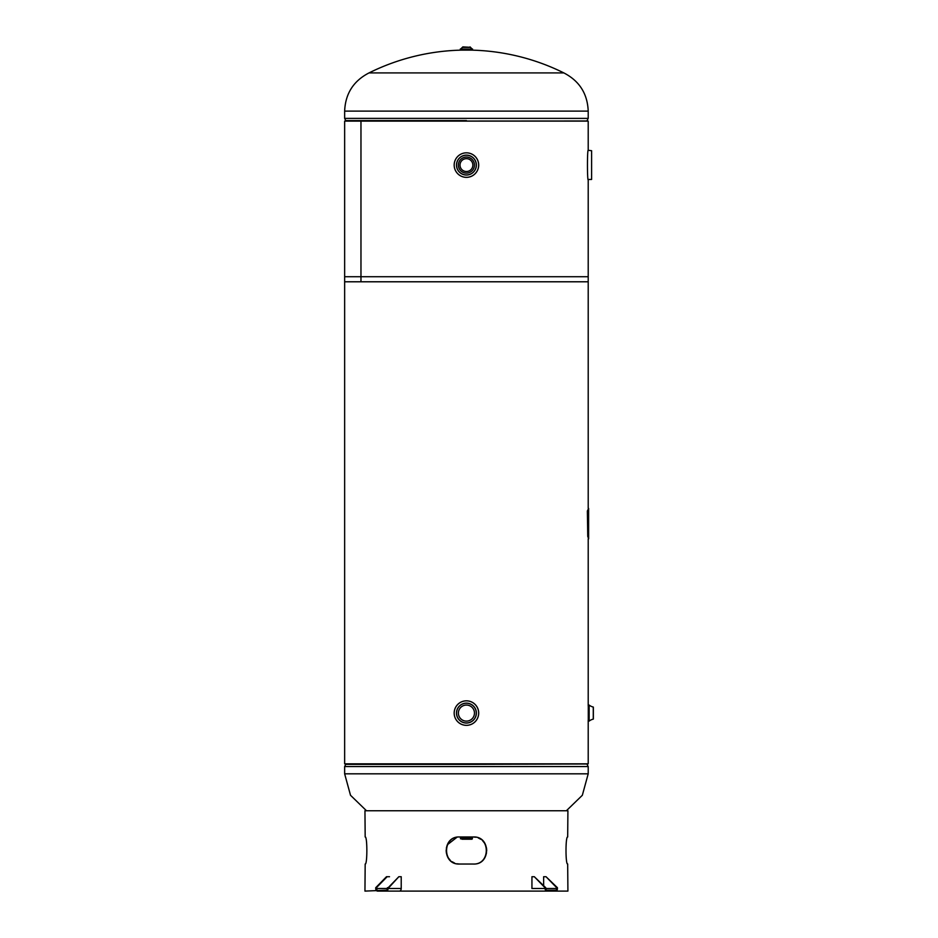 <?xml version="1.0" encoding="UTF-8"?>
<svg xmlns="http://www.w3.org/2000/svg" width="938" height="938" viewBox="0 0 938 938"><rect width="100%" height="100%" fill="white"/><g stroke="black" fill="none" stroke-linecap="round" stroke-linejoin="round"><path stroke-width="1.41" d="M589.087 721.123L589.146 705.083L589.146 721.099L588.278 721.123L588.208 720.22L588.208 763.837L344.645 763.837L344.645 276.722L344.645 763.837M588.208 508.431L588.208 276.722L344.645 276.722M588.208 179.885L588.208 281.787L360.966 281.787L360.966 121.108L344.645 121.108L344.645 281.787L360.966 281.787L360.966 121.108L588.208 121.108L588.208 150.291C587.211 149.283 587.211 180.846 588.208 179.885M588.161 179.463L591.597 179.463L591.597 150.713L588.208 150.291M369.009 72.918A219.199 219.199 0 0 1 461.977 50.113L470.876 50.113A219.199 219.199 0 0 1 563.855 72.918L369.009 72.918C353.485 80.926 345.372 93.659 344.645 111.118L344.645 118.387L588.208 118.387L588.208 111.118L344.645 111.118M466.432 705.059A8.032 8.032 0 0 1 474.464 713.091A8.032 8.032 0 0 1 466.432 721.123A8.032 8.032 0 0 1 458.401 713.091A8.032 8.032 0 0 1 466.432 705.059M466.432 725.355A12.264 12.264 0 0 1 454.168 713.091A12.264 12.264 0 0 1 466.432 700.827A12.264 12.264 0 0 1 478.697 713.091A12.264 12.264 0 0 1 466.432 725.355A12.264 12.264 0 0 0 478.697 713.091A12.264 12.264 0 0 0 466.432 700.827M466.432 173.12A8.032 8.032 0 0 1 458.401 165.088A8.032 8.032 0 0 1 466.432 157.056A8.032 8.032 0 0 1 474.464 165.088A8.032 8.032 0 0 1 466.432 173.12M466.432 152.824A12.264 12.264 0 0 1 478.697 165.088A12.264 12.264 0 0 1 466.432 177.352A12.264 12.264 0 0 1 454.168 165.088A12.264 12.264 0 0 1 466.432 152.824A12.241 12.241 0 0 0 454.191 165.088A12.241 12.241 0 0 0 466.432 177.329A12.241 12.241 0 0 0 478.661 165.088A12.241 12.241 0 0 0 466.432 152.847A12.264 12.264 0 0 0 454.168 165.088A12.264 12.264 0 0 0 466.432 177.352M466.432 158.663A6.425 6.425 0 0 1 472.858 165.088A6.425 6.425 0 0 1 466.432 171.513A6.425 6.425 0 0 0 472.858 165.088A6.425 6.425 0 0 0 466.432 158.663A6.425 6.425 0 0 0 460.007 165.088A6.425 6.425 0 0 0 466.432 171.513A6.425 6.425 0 0 1 460.007 165.088A6.425 6.425 0 0 1 466.432 158.663M589.087 705.059L588.208 705.962L588.208 538.881M589.146 705.083A10.341 10.341 0 0 0 593.273 707.053L593.355 719.036L593.355 707.146M589.146 721.099A10.341 10.341 0 0 1 593.273 719.129L593.273 707.053M588.278 721.123L588.278 705.059M461.977 839.217L470.876 839.217M472.564 49.022L460.3 49.022L460.3 49.972L472.564 49.972L472.564 49.022M462.821 46.9L470.442 47.31L462.411 47.322L460.722 49.022L466.432 49.022L460.722 49.022M469.27 49.022L472.142 49.022L469.27 49.022M484.43 858.036L485.403 856.335M485.696 855.691L486.459 853.158M486.728 850.496L486.459 847.858M485.907 845.877L485.415 844.692M484.43 842.981L482.765 840.94M480.713 839.252L478.38 838.009M475.847 837.235L473.198 836.977C490.644 836.121 490.656 864.883 473.198 864.039M457.005 837.235L447.449 844.681M447.168 845.326L446.394 847.858M446.136 850.508L446.394 853.158M446.945 855.139L447.449 856.324M448.423 858.036L450.099 860.076M452.151 861.752L454.473 863.007M457.017 863.781L459.667 864.039C442.208 864.895 442.208 836.133 459.667 836.977M567.467 863.781L567.678 864.039C565.45 865.012 565.45 836.016 567.678 836.977L567.912 810.76L364.952 810.76L365.175 836.977C367.403 836.004 367.403 865 365.175 864.039L364.952 891.1L386.221 890.197A1.688 1.196 -90 0 0 387.417 888.497L401.218 888.497A2.603 1.841 90 0 1 399.389 891.1L386.221 891.1A2.603 1.841 -90 0 0 388.062 888.497L398.826 876.725L387.417 888.497L375.716 888.497L375.716 887.711L386.479 876.725L389.516 876.725M544.544 891.1L394.441 891.1M466.432 864.039L459.561 864.039C441.88 865.012 441.868 836.016 459.561 836.977L473.303 836.977C490.984 836.004 490.996 865 473.303 864.039L466.432 864.039M567.678 864.039L567.912 891.1L555.601 891.1A2.603 1.841 90 0 0 557.442 888.497L546.033 876.725L557.442 887.711M543.641 885.578L543.641 876.725L546.033 876.725M556.797 887.711L557.442 888.497M546.936 891.1L555.601 891.1L555.601 890.197A1.688 1.196 90 0 0 556.797 888.497L545.095 888.497A2.603 1.841 90 0 0 546.936 891.1L542.445 891.1M555.601 890.197L546.936 890.197A1.688 1.196 90 0 1 545.74 888.497L534.332 876.725L545.74 887.711M545.095 887.711L545.095 888.497L531.94 888.497L531.94 876.725L534.332 876.725M387.417 887.711L388.062 887.711M398.826 876.725L401.218 876.725L401.218 888.497M386.221 891.1L377.557 891.1A2.603 1.841 -90 0 1 375.716 888.497M377.557 890.197A1.688 1.196 -90 0 1 376.361 888.497L375.716 887.711M376.361 887.711L387.124 876.725M587.763 536.348L587.364 510.976L588.618 508.431L588.618 538.881L587.763 536.348L587.763 510.976M366.5 810.76L350.519 795.283L344.645 773.827L588.208 773.827L588.208 766.557L344.645 766.557L345.747 764.353L466.432 764.353L345.934 763.989L586.918 763.989L466.432 764.353M466.432 120.592L345.747 120.592L344.645 118.387M345.934 121.108L586.918 120.967L588.208 118.387M466.432 703.23A9.861 9.861 0 0 0 456.572 713.091A9.861 9.861 0 0 0 466.432 722.952A9.861 9.861 0 0 0 476.281 713.091A9.861 9.861 0 0 0 466.432 703.23M466.432 723.046A9.955 9.955 0 0 1 456.478 713.091A9.955 9.955 0 0 1 466.432 703.137A9.955 9.955 0 0 1 476.387 713.091A9.955 9.955 0 0 1 466.432 723.046M466.432 725.332A12.241 12.241 0 0 0 478.661 713.091A12.241 12.241 0 0 0 466.432 700.85A12.241 12.241 0 0 0 454.191 713.091A12.241 12.241 0 0 0 466.432 725.332M466.432 174.949A9.861 9.861 0 0 0 476.281 165.088A9.861 9.861 0 0 0 466.432 155.227A9.861 9.861 0 0 0 456.572 165.088A9.861 9.861 0 0 0 466.432 174.949M466.432 155.133A9.955 9.955 0 0 1 476.387 165.088A9.955 9.955 0 0 1 466.432 175.043A9.955 9.955 0 0 1 456.478 165.088A9.955 9.955 0 0 1 466.432 155.133M472.353 838.807L472.353 837.892L460.511 837.892L460.511 838.807L471.943 839.217M566.364 810.76L582.334 795.283L588.208 773.827M587.106 764.353L588.208 766.557M344.645 773.827L344.645 766.557M563.855 72.918C579.367 80.926 587.493 93.659 588.208 111.118M460.511 837.892L460.241 836.977M472.353 837.892L472.611 836.977M470.044 46.9L472.142 49.022"/></g></svg>

